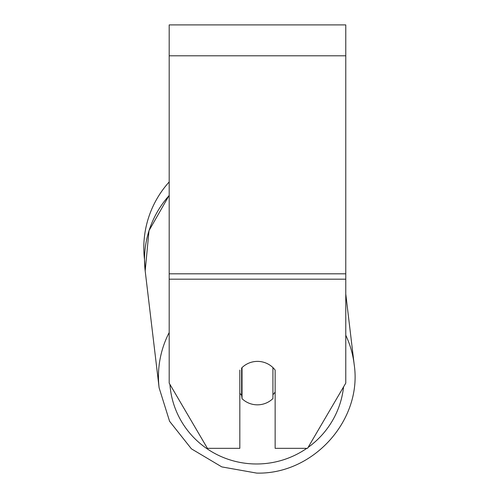 <?xml version="1.0" encoding="UTF-8"?>
<svg xmlns="http://www.w3.org/2000/svg" width="498" height="498" viewBox="0 0 498 498"><rect width="100%" height="100%" fill="white"/><g stroke="black" fill="none" stroke-linecap="round" stroke-linejoin="round"><path stroke-width="0.75" d="M272.929 367.592L272.929 398.568A22.074 21.731 -6.8 0 1 257.478 404.837A22.074 21.731 -6.8 0 1 242.034 398.674L242.028 367.605A22.074 21.731 -6.8 0 1 249.585 362.824A22.074 21.738 0 0 1 275.145 370.082L275.145 448.337L307.546 448.337L345.774 383.124L345.774 279.179L169.189 279.179L169.189 383.124L207.423 448.337L239.824 448.337L239.824 370.082M239.824 393.277A22.074 21.731 -6.8 0 0 241.623 395.225L242.034 398.674M275.145 392.057A22.074 21.731 -6.8 0 1 272.929 394.709M241.623 395.225L241.623 368.01M345.774 279.179L345.774 24.9L169.189 24.9L169.189 279.179M169.189 195.459A98.224 96.712 -6.8 0 0 145.186 270.949L144.513 259.583A98.224 98.224 0 0 1 169.189 181.944A98.224 98.224 0 0 0 143.81 247.836M169.189 332.533A98.224 96.712 173.2 0 0 159.123 387.83L169.588 421.296L191.437 448.854L221.797 466.9L256.7 473.1C313.36 474.6 362.525 420.001 354.19 364.567A98.224 96.712 173.2 0 0 345.774 335.241M306.787 448.337A87.187 85.843 -6.8 0 1 256.887 463.98A87.187 85.843 -6.8 0 1 169.924 384.375M343.564 386.896A87.187 85.843 -6.8 0 1 308.075 447.428M345.774 55.801L169.189 55.801M345.774 273.813L169.189 273.813M345.774 294.007L354.19 364.567C362.525 420.001 313.36 474.6 256.7 473.1L221.797 466.9L191.437 448.854L169.588 421.302L159.123 387.83L145.186 270.949L149.014 230.618L169.189 195.316"/></g></svg>
